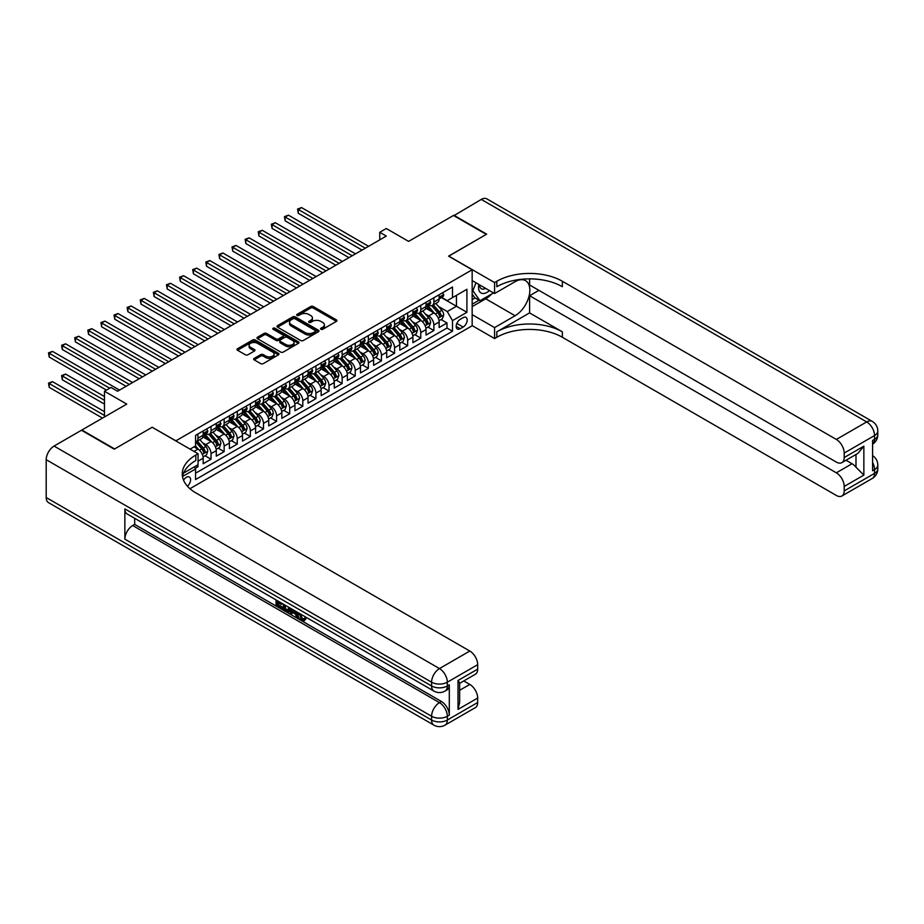 <?xml version="1.0" encoding="UTF-8"?>
<svg xmlns="http://www.w3.org/2000/svg" width="924" height="924" viewBox="0 0 924 924"><rect width="100%" height="100%" fill="white"/><g stroke="black" fill="none" stroke-linecap="round" stroke-linejoin="round"><path stroke-width="1.39" d="M320.928 329.279A1.271 0.739 0 0 0 322.73 329.279L336.405 321.379A1.825 1.051 0 0 0 336.937 320.64A1.825 1.051 0 0 0 336.405 319.9L313.248 306.525A1.825 1.051 0 0 0 310.672 306.525L296.997 314.414A1.271 0.739 0 0 0 298.798 315.454L300.566 314.437A5.821 3.361 0 0 1 308.801 314.437L310.73 315.546A5.821 3.361 0 0 1 312.439 317.925A5.821 3.361 0 0 1 310.73 320.305L308.963 321.321A1.271 0.739 0 0 0 310.764 322.361L312.531 321.344A5.821 3.361 0 0 1 320.767 321.344L322.695 322.453A5.821 3.361 0 0 1 324.405 324.832A5.821 3.361 0 0 1 322.695 327.212L320.928 328.239A1.271 0.739 0 0 0 320.928 329.279L320.928 328.239M187.422 486.232A5.937 3.43 120 0 0 190.448 481.081A5.937 3.43 120 0 0 189.362 476.992A5.937 3.43 120 0 0 186.394 477.292A5.937 3.43 120 0 0 183.553 480.226M254.181 358.373A1.825 1.051 0 0 0 253.65 359.124A1.825 1.051 0 0 0 254.181 359.863L260.683 363.617A1.825 1.051 0 0 0 263.259 363.617L278.436 354.851A1.825 1.051 0 0 0 278.967 354.1A1.825 1.051 0 0 0 278.436 353.361L255.278 339.986A1.825 1.051 0 0 0 252.702 339.986L237.514 348.752A1.825 1.051 0 0 0 236.983 349.503A1.825 1.051 0 0 0 237.514 350.242L245.368 354.77A1.825 1.051 0 0 0 247.944 354.77L254.435 351.028A1.825 1.051 0 0 0 254.978 350.277A1.825 1.051 0 0 0 254.435 349.538L250.543 347.285A4.863 2.807 0 0 1 249.122 345.299A4.863 2.807 0 0 1 252.125 342.7A4.863 2.807 0 0 1 257.426 343.312L272.684 352.113A4.863 2.807 0 0 1 274.105 354.1A4.863 2.807 0 0 1 271.102 356.699A4.863 2.807 0 0 1 265.8 356.087L263.259 354.62A1.825 1.051 0 0 0 260.683 354.62L254.181 358.373L254.181 359.863M152.31 427.338L175.907 440.806L472.164 269.762L448.579 256.144L486.267 234.384L453.488 215.465L408.593 241.383L386.301 228.517L379.752 232.305L386.301 236.082L117.579 391.233L111.019 387.456L104.47 391.233L104.47 416.967M152.31 427.188L114.622 448.949L81.855 430.018L126.75 404.1L104.47 391.233M300.693 340.506A1.825 1.051 0 0 0 303.268 340.506L318.457 331.739A1.825 1.051 0 0 0 318.988 331A1.825 1.051 0 0 0 318.457 330.261L295.287 316.886A1.825 1.051 0 0 0 292.723 316.886L277.535 325.652A1.825 1.051 0 0 0 277.004 326.391A1.825 1.051 0 0 0 277.535 327.142L300.693 340.506M273.608 329.545A1.271 0.739 0 0 1 274.902 329.729L274.902 328.216L298.44 341.811A1.825 1.051 0 0 1 298.983 342.55A1.825 1.051 0 0 1 298.44 343.301L283.264 352.067A1.825 1.051 0 0 1 280.688 352.067L257.53 338.692L257.53 337.202A1.825 1.051 0 0 0 256.999 337.941A1.825 1.051 0 0 0 257.53 338.692M257.53 337.202L264.021 333.448A1.825 1.051 0 0 1 266.597 333.448L275.987 338.877A1.825 1.051 0 0 0 278.563 338.877L282.871 336.382A1.825 1.051 0 0 0 283.414 335.643A1.825 1.051 0 0 0 282.871 334.904L273.1 329.256A1.271 0.739 0 0 1 274.902 328.216M195.218 468.341L197.932 466.77L196.234 465.788M198.059 461.168L203.176 458.212L203.176 463.744L211.042 459.205L205.082 455.751M202.506 442.688L205.798 444.594A7.415 4.285 60 0 1 211.042 453.672L216.285 450.646L216.285 456.167L224.151 451.628L218.191 448.186M215.615 435.123L218.907 437.029A7.415 4.285 60 0 1 224.151 446.107L229.395 443.081L229.395 448.602L237.26 444.063L231.3 440.621M228.725 427.558L232.016 429.452A7.415 4.285 60 0 1 237.26 438.542L242.504 435.516L242.504 441.037L250.369 436.498L244.41 433.056M241.834 419.993L245.126 421.887A7.415 4.285 60 0 1 250.369 430.965L255.613 427.939L255.613 433.472L263.479 428.932L257.519 425.479M254.943 412.416L258.235 414.322A7.415 4.285 60 0 1 263.479 423.4L268.722 420.374L268.722 425.895L276.588 421.356L270.617 417.914M268.052 404.851L271.344 406.756A7.415 4.285 60 0 1 276.588 415.835L281.832 412.809L281.832 418.329L289.697 413.79L283.726 410.348M281.162 397.285L284.453 399.18A7.415 4.285 60 0 1 289.697 408.269L294.941 405.243L294.941 410.764L302.806 406.225L296.835 402.783M294.271 389.72L297.563 391.614A7.415 4.285 60 0 1 302.806 400.693L308.05 397.667L308.05 403.199L315.916 398.648L309.944 395.206M307.38 382.143L310.672 384.049A7.415 4.285 60 0 1 315.916 393.127L321.159 390.101L321.159 395.622L329.025 391.083L323.053 387.641M320.489 374.578L323.781 376.484A7.415 4.285 60 0 1 329.025 385.562L334.269 382.536L334.269 388.057L342.134 383.518L336.163 380.076M333.599 367.013L336.89 368.907A7.415 4.285 60 0 1 342.134 377.997L347.378 374.971L347.378 380.492L355.243 375.952L349.272 372.511M346.708 359.448L350 361.342A7.415 4.285 60 0 1 355.243 370.42L360.487 367.394L360.487 372.926L368.353 368.376L362.381 364.934M359.817 351.871L363.109 353.776A7.415 4.285 60 0 1 368.353 362.855L373.596 359.829L373.596 365.35L381.462 360.81L375.491 357.369M372.926 344.306L376.218 346.211A7.415 4.285 60 0 1 381.462 355.29L386.706 352.263L386.706 357.784L394.56 353.245L388.6 349.803M386.036 336.74L389.316 338.634A7.415 4.285 60 0 1 394.56 347.724L399.803 344.687L399.803 350.219L407.669 345.68L401.709 342.238M399.133 329.163L402.425 331.069A7.415 4.285 60 0 1 407.669 340.147L412.913 337.121L412.913 342.654L420.778 338.103L414.818 334.661M412.243 321.598L415.534 323.504A7.415 4.285 60 0 1 420.778 332.582L426.022 329.556L426.022 335.077L433.887 330.538L433.887 325.017A7.415 4.285 -120 0 0 428.644 315.927L425.352 314.033M427.928 327.096L433.887 330.538M203.176 458.212A7.415 4.285 -120 0 0 197.932 449.133L194.005 446.858M216.285 450.646A7.415 4.285 -120 0 0 211.042 441.568L202.933 436.89M229.395 443.081A7.415 4.285 -120 0 0 224.151 434.003L216.043 429.313M242.504 435.516A7.415 4.285 -120 0 0 237.26 426.426L229.152 421.748M255.613 427.939A7.415 4.285 -120 0 0 250.369 418.861L242.261 414.183M268.722 420.374A7.415 4.285 -120 0 0 263.479 411.296L255.37 406.618M281.832 412.809A7.415 4.285 -120 0 0 276.588 403.719L268.48 399.041M294.941 405.243A7.415 4.285 -120 0 0 289.697 396.153L281.589 391.476M308.05 397.667A7.415 4.285 -120 0 0 302.806 388.588L294.698 383.91M321.159 390.101A7.415 4.285 -120 0 0 315.916 381.023L307.808 376.334M334.269 382.536A7.415 4.285 -120 0 0 329.025 373.446L320.917 368.768M347.378 374.971A7.415 4.285 -120 0 0 342.134 365.881L334.026 361.203M360.487 367.394A7.415 4.285 -120 0 0 355.243 358.316L347.135 353.638M373.596 359.829A7.415 4.285 -120 0 0 368.353 350.75L360.244 346.061M386.706 352.263A7.415 4.285 -120 0 0 381.462 343.174L373.354 338.496M399.803 344.687A7.415 4.285 -120 0 0 394.56 335.608L386.463 330.931M412.913 337.121A7.415 4.285 -120 0 0 407.669 328.043L399.572 323.365M426.022 329.556A7.415 4.285 -120 0 0 420.778 320.478L412.682 315.789M463.12 317.671L460.244 319.334A5.752 3.315 120 0 0 456.491 324.405A5.752 3.315 120 0 0 457.368 329.013A5.752 3.315 120 0 0 460.244 328.725L463.12 327.061A5.752 3.315 120 0 0 466.874 321.991A5.752 3.315 120 0 0 465.996 317.394A5.752 3.315 120 0 0 463.12 317.671M189.94 488.715L472.164 325.768L472.164 269.762M194.363 466.863L195.576 468.965L195.576 479.556L452.506 331.219L452.506 320.628L447.262 311.538L438.461 306.468M195.576 468.965L182.536 476.484M190.067 449.133L195.576 445.957L195.576 435.354L452.506 287.017L452.506 297.62L466.92 289.293L466.92 312.3L452.506 320.628M205.729 433.656L205.798 433.691A7.415 4.285 60 0 0 209.505 434.061L214.749 431.034A7.415 4.285 -120 0 0 216.285 427.639L216.285 423.4M218.838 426.091L218.907 426.126A7.415 4.285 60 0 0 222.615 426.495L227.858 423.469A7.415 4.285 -120 0 0 229.395 420.074L229.395 415.835M231.947 418.514L232.016 418.56A7.415 4.285 60 0 0 235.724 418.93L240.968 415.892A7.415 4.285 -120 0 0 242.504 412.508L242.504 408.269M245.056 410.949L245.126 410.995A7.415 4.285 60 0 0 248.833 411.353L254.077 408.327A7.415 4.285 -120 0 0 255.613 404.931L255.613 400.693M258.166 403.384L258.235 403.418A7.415 4.285 60 0 0 261.942 403.788L267.186 400.762A7.415 4.285 -120 0 0 268.722 397.366L268.722 393.127M271.275 395.818L271.344 395.853A7.415 4.285 60 0 0 275.052 396.223L280.295 393.197A7.415 4.285 -120 0 0 281.832 389.801L281.832 385.562M284.384 388.242L284.453 388.288A7.415 4.285 60 0 0 288.161 388.658L293.405 385.62A7.415 4.285 -120 0 0 294.941 382.236L294.941 377.997M297.493 380.676L297.563 380.711A7.415 4.285 60 0 0 301.27 381.081L306.514 378.055A7.415 4.285 -120 0 0 308.05 374.659L308.05 370.42M310.603 373.111L310.672 373.146A7.415 4.285 60 0 0 314.379 373.515L319.623 370.489A7.415 4.285 -120 0 0 321.159 367.094L321.159 362.855M323.712 365.546L323.781 365.581A7.415 4.285 60 0 0 327.489 365.95L332.732 362.924A7.415 4.285 -120 0 0 334.269 359.528L334.269 355.29M336.821 357.969L336.89 358.015A7.415 4.285 60 0 0 340.598 358.373L345.842 355.347A7.415 4.285 -120 0 0 347.378 351.952L347.378 347.724M349.93 350.404L350 350.439A7.415 4.285 60 0 0 353.707 350.808L358.951 347.782A7.415 4.285 -120 0 0 360.487 344.386L360.487 340.147M363.04 342.839L363.109 342.873A7.415 4.285 60 0 0 366.816 343.243L372.06 340.217A7.415 4.285 -120 0 0 373.596 336.821L373.596 332.582M376.149 335.262L376.218 335.308A7.415 4.285 60 0 0 379.926 335.678L385.169 332.652A7.415 4.285 -120 0 0 386.706 329.256L386.706 325.017M389.258 327.697L389.316 327.743A7.415 4.285 60 0 0 393.035 328.101L398.267 325.075A7.415 4.285 -120 0 0 399.803 321.679L399.803 317.44M402.367 320.131L402.425 320.166A7.415 4.285 60 0 0 406.133 320.536L411.376 317.51A7.415 4.285 -120 0 0 412.913 314.114L412.913 309.875M415.465 312.566L415.534 312.601A7.415 4.285 60 0 0 419.242 312.97L424.486 309.944A7.415 4.285 -120 0 0 426.022 306.549L426.022 302.31M195.576 473.204L446.997 328.043L446.997 322.973L439.131 327.512L439.131 321.991A7.415 4.285 -120 0 0 433.887 312.901L425.779 308.223M428.574 304.989L428.644 305.036A7.415 4.285 -120 0 0 432.351 305.405A7.415 4.285 -120 0 0 433.887 302.009L433.887 297.771M432.351 305.405L437.595 302.379A7.415 4.285 -120 0 0 439.131 298.983L439.131 294.744M197.932 434.003L197.932 438.23A7.415 4.285 60 0 1 196.396 441.626A7.415 4.285 60 0 1 195.576 441.926M196.396 441.626L201.64 438.6A7.415 4.285 -120 0 0 203.176 435.204L203.176 430.965M211.042 426.426L211.042 430.665A7.415 4.285 60 0 1 209.505 434.061M224.151 418.861L224.151 423.1A7.415 4.285 60 0 1 222.615 426.495M237.26 411.296L237.26 415.534A7.415 4.285 60 0 1 235.724 418.93M250.369 403.719L250.369 407.958A7.415 4.285 60 0 1 248.833 411.353M263.479 396.153L263.479 400.392A7.415 4.285 60 0 1 261.942 403.788M276.588 388.588L276.588 392.827A7.415 4.285 60 0 1 275.052 396.223M289.697 381.023L289.697 385.262A7.415 4.285 60 0 1 288.161 388.658M302.806 373.446L302.806 377.685A7.415 4.285 60 0 1 301.27 381.081M315.916 365.881L315.916 370.12A7.415 4.285 60 0 1 314.379 373.515M329.025 358.316L329.025 362.554A7.415 4.285 60 0 1 327.489 365.95M342.134 350.75L342.134 354.989A7.415 4.285 60 0 1 340.598 358.373M355.243 343.174L355.243 347.412A7.415 4.285 60 0 1 353.707 350.808M368.353 335.608L368.353 339.847A7.415 4.285 60 0 1 366.816 343.243M381.462 328.043L381.462 332.282A7.415 4.285 60 0 1 379.926 335.678M394.56 320.478L394.56 324.717A7.415 4.285 60 0 1 393.035 328.101M407.669 312.901L407.669 317.14A7.415 4.285 60 0 1 406.133 320.536M420.778 305.336L420.778 309.575A7.415 4.285 60 0 1 419.242 312.97M420.778 332.582L420.778 338.103M407.669 340.147L407.669 345.68M394.56 347.724L394.56 353.245M381.462 355.29L381.462 360.81M368.353 362.855L368.353 368.376M355.243 370.42L355.243 375.952M342.134 377.997L342.134 383.518M329.025 385.562L329.025 391.083M315.916 393.127L315.916 398.648M302.806 400.693L302.806 406.225M289.697 408.269L289.697 413.79M276.588 415.835L276.588 421.356M263.479 423.4L263.479 428.932M250.369 430.965L250.369 436.498M237.26 438.542L237.26 444.063M224.151 446.107L224.151 451.628M211.042 453.672L211.042 459.205M197.932 464.795L197.932 466.77M447.262 311.538L456.433 306.248L456.433 295.345L466.92 289.293M441.429 297.574L466.92 312.3M441.684 297.424L447.262 300.647L452.506 297.62M379.752 232.305L379.752 239.87M441.037 319.531L446.997 322.973M446.997 328.043L452.506 331.219M321.437 329.452L322.695 328.725A5.821 3.361 0 0 0 324.405 326.345L324.405 324.832M312.439 317.925L312.439 319.438A5.821 3.361 0 0 1 310.73 321.818L309.471 322.545M336.405 319.9L336.405 321.379L313.248 308.038A1.825 1.051 0 0 0 310.672 308.038L297.505 315.638M318.433 331.762L295.287 318.399A1.825 1.051 0 0 0 292.723 318.399L277.558 327.154L277.535 325.652M315.234 331.52A1.271 0.739 0 0 0 315.234 330.48L294.906 318.745A1.271 0.739 0 0 0 293.104 318.745L291.245 319.82A5.821 3.361 0 0 0 289.535 322.199A5.821 3.361 0 0 0 291.245 324.578L305.139 332.594A5.821 3.361 0 0 0 313.375 332.594L315.234 331.52L315.234 333.033A1.271 0.739 0 0 0 315.615 332.513L315.615 331M289.535 322.199L289.535 323.712A5.821 3.361 0 0 0 291.245 326.091L291.245 324.578M315.234 333.033L313.375 334.107A5.821 3.361 0 0 1 305.139 334.107L291.245 326.091M257.553 338.704L264.021 334.962L264.021 333.448M283.414 335.643L283.414 337.156A1.825 1.051 0 0 1 282.871 337.895L278.563 340.39A1.825 1.051 0 0 1 275.987 340.39L266.597 334.962A1.825 1.051 0 0 0 264.021 334.962M274.902 329.729L298.417 343.312M285.735 344.502A4.863 2.807 0 0 0 291.048 345.114A4.863 2.807 0 0 0 294.051 342.515A4.863 2.807 0 0 0 292.619 340.529L287.248 337.422A1.825 1.051 0 0 0 284.673 337.422L280.365 339.917A1.825 1.051 0 0 0 279.833 340.656A1.825 1.051 0 0 0 280.365 341.406L285.735 344.502L285.735 346.015A4.863 2.807 0 0 0 291.048 346.627A4.863 2.807 0 0 0 294.051 344.028L294.051 342.515M279.833 340.656L279.833 342.169A1.825 1.051 0 0 0 280.365 342.919L280.365 341.406M285.735 346.015L280.365 342.919M274.105 354.1L274.105 355.613A4.863 2.807 0 0 1 271.102 358.212A4.863 2.807 0 0 1 265.8 357.611L263.259 356.133A1.825 1.051 0 0 0 260.683 356.133L254.204 359.875M249.122 345.299L249.122 346.812A4.863 2.807 0 0 0 250.543 348.798L250.543 347.285M254.412 351.039L250.543 348.798M278.436 353.361L278.436 354.851L255.278 341.499A1.825 1.051 0 0 0 252.702 341.499L237.549 350.254L237.514 348.752M439.027 320.686L442.411 318.734L443.728 314.945A4.909 2.841 -120 0 0 441.811 310.337L435.816 303.395M434.615 313.386L427.777 305.463M430.723 311.076L426.749 306.479A11.769 6.791 -120 0 0 426.391 306.063M298.279 243.543L335.839 265.223L272.06 228.401L272.06 224.624L275.34 222.73L342.388 261.446M431.693 305.671L437.745 312.682A4.909 2.841 60 0 1 439.501 316.066L441.071 315.153A4.909 2.841 -120 0 0 439.316 311.769L433.333 304.839M432.039 305.555L438.553 313.086A2.506 1.444 60 0 1 439.189 314.068L441.071 315.153M439.501 316.066L439.859 316.643M442.608 292.735L443.728 294.664A4.909 2.841 60 0 1 442.7 296.835L440.217 298.279A4.909 2.841 -120 0 0 441.071 297.147L440.967 296.708M365.338 248.198L298.279 209.482L301.559 207.588L368.607 246.304M439.304 298.51L439.316 298.51A4.909 2.841 -120 0 0 440.217 298.279M440.436 296.777L441.071 297.147L439.501 298.048A4.909 2.841 60 0 1 439.131 298.752M362.058 250.092L298.279 213.271L298.279 209.482L297.563 209.067L301.559 207.588M298.279 213.271L297.563 209.067M478.875 284.465A12.047 6.953 120 0 0 482.79 293.497A12.047 6.953 120 0 0 489.454 290.563M479.66 284.915A8.247 4.759 120 0 0 481.369 288.762A8.247 4.759 120 0 0 482.582 289.143A8.247 4.759 120 0 0 485.562 288.323M493.532 292.92L479.972 300.762L474.728 297.724L472.164 294.086M479.972 300.762L472.892 290.69L475.964 282.779M472.164 290.275L472.892 290.69M453.88 215.685L481.277 199.422L866.677 421.922A11.123 6.422 120 0 1 872.233 421.379A11.123 11.123 0 0 1 877.8 431.011A11.123 6.422 180 0 1 874.543 435.551L844.201 453.072A11.123 6.422 -120 0 0 836.336 439.443L866.677 421.922A11.123 6.422 60 0 1 874.543 435.551L874.543 439.327L872.579 440.471L872.579 470.743L874.543 469.611L874.543 473.388A11.123 6.422 60 0 1 872.233 478.482L841.891 496.003A11.123 6.422 -120 0 0 844.201 490.91L874.543 473.388A11.123 6.422 0 0 0 877.8 468.849A11.123 11.123 0 0 1 872.233 478.482M453.88 215.234L486.659 234.153L448.706 256.214M472.164 314.645L494.583 327.593L515.095 315.742A20.859 12.047 120 0 0 528.724 297.366A20.859 12.047 120 0 0 525.525 280.653A20.859 12.047 120 0 0 515.095 281.681L494.583 293.532L494.583 282.559L496.812 281.266A46.35 26.761 180 0 1 562.358 281.266L836.336 439.443M494.583 327.593L494.583 338.565L496.812 337.272A46.35 26.761 180 0 1 562.358 337.272L836.336 495.449A11.123 6.422 -120 0 0 841.891 496.003M529.591 312.901L496.812 331.832A46.35 26.761 180 0 1 562.358 331.832L529.591 312.901L529.591 295.726L538.888 290.355M529.591 278.886L529.591 284.973L836.336 462.081A11.123 6.422 -120 0 0 841.891 462.624A11.123 6.422 -120 0 0 844.201 457.53L863.859 446.177L863.859 475.098L855.994 467.232L855.994 454.481M863.859 475.098L844.201 486.451L844.201 490.91M844.201 486.451A11.123 6.422 -120 0 0 836.336 472.822L852.055 463.744A11.123 6.422 60 0 1 855.994 467.232M529.591 295.726L836.336 472.822M481.277 199.422A11.123 6.422 -60 0 1 486.844 198.868L872.233 421.379M472.164 280.584L494.583 293.532M448.706 256.063L494.583 282.559M472.164 325.618L494.583 338.565M844.201 453.072L844.201 457.53M846.014 460.244L852.055 463.744M496.812 281.266L496.812 286.717A46.35 26.761 180 0 1 562.358 286.717L562.358 281.266M841.891 462.624L857.98 453.338L863.859 446.177M491.522 294.086A20.859 12.047 -60 0 1 485.735 298.787L472.164 306.629M472.164 304.204L479.048 300.231M472.164 299.665L475.121 297.955M300.208 613.836L302.645 618.918L303.557 619.242M299.261 613.34L301.594 619.53L303.118 619.715L304.851 617.925L305.959 618.861L303.984 620.94L301.698 620.639C299.284 618.999 298.059 616.724 298.048 613.813L298.14 612.693M292.85 612.624L291.291 614.518L290.113 613.836L292.1 609.205M297.089 612.092L298.66 617.555L297.609 618.168L296.431 617.486L295.541 614.171L292.192 612.242L291.291 614.518M278.228 602.783L278.228 604.712L282.86 607.391L282.86 608.442L281.82 609.043L276.068 605.728L276.068 599.953M282.363 603.58L281.312 604.562L277.177 602.171L277.177 605.312L278.228 604.712M124.855 508.881L431.6 685.978A11.123 6.422 120 0 0 433.899 691.071L127.154 513.975A11.123 6.422 -60 0 1 124.855 508.881L124.855 539.154A11.123 6.422 -60 0 1 132.721 525.537L134.685 524.405L441.429 701.501A11.123 6.422 60 0 1 449.295 715.118L449.295 684.846A11.123 6.422 60 0 1 446.985 689.939L445.022 691.071A11.123 6.422 -120 0 0 447.332 685.978L449.295 684.846M134.685 524.405L134.685 518.318M289.697 607.819L289.778 609.055L290.806 608.454L289.743 611.445L288.692 612.058L283.322 609.921L283.322 604.146M114.23 449.168L152.183 427.258L198.059 453.753L195.842 455.035A46.35 26.761 -0 0 0 182.259 473.954A46.35 26.761 -0 0 0 195.842 492.873L469.808 651.05A11.123 6.422 60 0 1 477.673 664.679L447.332 682.201L447.332 685.978A11.123 6.422 -0 0 1 431.6 685.978L431.6 682.201L46.2 459.69A11.123 6.422 -60 0 1 54.066 446.073L81.462 430.249L114.23 449.168M198.059 453.753L198.059 464.726L183.576 473.088M458.015 680.491L459.644 682.952L459.644 702.402L458.015 709.413L458.015 680.491L477.673 669.138L477.673 664.679M477.673 669.138A11.123 6.422 60 0 1 475.375 674.231L459.644 683.321M46.2 497.528L431.6 720.039A11.123 6.422 120 0 0 433.899 725.132L48.498 502.621A11.123 6.422 -60 0 1 46.2 497.528L46.2 459.69M463.756 680.942L469.808 684.43A11.123 6.422 60 0 1 477.673 698.059L458.015 709.413M449.295 715.118L447.332 716.262L447.332 720.039L477.673 702.517L477.673 698.059M477.673 702.517A11.123 6.422 60 0 1 475.375 707.611L445.022 725.132A11.123 6.422 -120 0 0 447.332 720.039A11.123 6.422 -0 0 1 431.6 720.039L431.6 716.262L124.855 539.154M195.842 455.035L195.842 460.487A46.35 26.761 -0 0 0 182.502 476.68M277.177 605.312L281.82 607.992L282.86 607.391M281.82 607.992L281.82 609.043M277.177 600.588L281.774 603.245M281.312 603.511L281.312 604.562M289.778 609.055L288.692 612.058M284.442 604.781L284.442 609.505L287.918 610.88L288.588 607.184M285.481 605.393L285.481 608.904L288.969 610.267M284.442 609.505L285.481 608.904M286.059 610.441L287.11 609.84M295.622 611.238L297.609 618.168M293.139 609.805L292.527 611.388L295.206 612.935L294.594 610.649M293.797 610.186L294.814 611.503M292.527 611.388L293.566 610.776M301.594 619.53L302.645 618.918M299.157 614.437L300.161 613.859M303.8 618.526L304.908 619.473L305.959 618.861M304.908 619.473L303.984 620.94M425.918 328.263L429.302 326.299L430.619 322.522A4.909 2.841 -120 0 0 428.701 317.902L422.707 310.972M421.506 320.951L414.668 313.028M417.613 318.641L413.64 314.044A11.769 6.791 -120 0 0 413.282 313.64M285.17 251.109L322.73 272.788L258.951 235.978L258.951 232.19L262.231 230.295L329.279 269.011M418.584 313.236L424.636 320.247A4.909 2.841 60 0 1 426.391 323.631L427.962 322.73A4.909 2.841 -120 0 0 426.207 319.346L420.224 312.404M418.93 313.121L425.444 320.663A2.506 1.444 60 0 1 426.079 321.633L427.962 322.73M426.391 323.631L426.749 324.22M412.809 335.828L416.193 333.864L417.509 330.087A4.909 2.841 -120 0 0 415.592 325.467L409.598 318.537M408.408 328.517L401.559 320.593M404.504 326.218L400.531 321.61A11.769 6.791 -120 0 0 400.173 321.206M272.06 258.674L309.621 280.365L245.842 243.543L245.842 239.755L249.122 237.861L316.17 276.576M405.474 320.801L411.526 327.824A4.909 2.841 60 0 1 413.282 331.208L414.853 330.295A4.909 2.841 -120 0 0 413.097 326.911L407.114 319.981M405.821 320.686L412.335 328.228A2.506 1.444 60 0 1 412.97 329.21L414.853 330.295M413.282 331.208L413.64 331.785M399.699 343.393L403.083 341.441L404.4 337.653A4.909 2.841 -120 0 0 402.483 333.044L396.488 326.103M395.299 336.093L388.45 328.159M391.395 333.783L387.422 329.187A11.769 6.791 -120 0 0 387.064 328.771M258.951 266.251L296.512 287.93L232.733 251.109L232.733 247.32L236.013 245.438L303.06 284.142M392.365 328.378L398.417 335.389A4.909 2.841 60 0 1 400.173 338.773L401.744 337.861A4.909 2.841 -120 0 0 399.988 334.476L394.005 327.546M392.723 328.263L399.226 335.793A2.506 1.444 60 0 1 399.861 336.775L401.744 337.861M400.173 338.773L400.531 339.351M386.59 350.958L389.974 349.006L391.291 345.218A4.909 2.841 -120 0 0 389.374 340.609L383.379 333.679M382.19 343.659L375.34 335.735M378.286 341.349L374.312 336.752A11.769 6.791 -120 0 0 373.954 336.336M245.842 273.816L283.402 295.495L219.623 258.674L219.623 254.897L222.903 253.003L289.963 291.718M379.256 335.943L385.308 342.954A4.909 2.841 60 0 1 387.064 346.338L388.634 345.426A4.909 2.841 -120 0 0 386.879 342.042L380.896 335.112M379.614 335.828L386.117 343.358A2.506 1.444 60 0 1 386.752 344.34L388.634 345.426M387.064 346.338L387.422 346.916M429.498 300.3L430.619 302.229A4.909 2.841 60 0 1 429.602 304.412L427.107 305.844A4.909 2.841 -120 0 0 427.962 304.712L427.858 304.273M352.229 255.763L285.17 217.048L288.45 215.165L355.497 253.869M426.195 306.075L426.207 306.075A4.909 2.841 -120 0 0 427.107 305.844M427.327 304.343L427.962 304.712L426.391 305.625A4.909 2.841 60 0 1 426.022 306.318M348.949 257.657L285.17 220.836L285.17 217.048L284.453 216.632L288.45 215.165M285.17 220.836L284.453 216.632M416.389 307.877L417.509 309.806A4.909 2.841 60 0 1 416.493 311.977L413.998 313.409A4.909 2.841 -120 0 0 414.853 312.277L414.749 311.85M339.12 263.328L271.344 224.209L275.34 222.73M413.086 313.64L413.097 313.64A4.909 2.841 -120 0 0 413.998 313.409M414.218 311.919L414.853 312.277L413.282 313.19A4.909 2.841 60 0 1 412.913 313.894M272.06 228.401L271.344 224.209M403.28 315.442L404.4 317.371A4.909 2.841 60 0 1 403.384 319.542L400.889 320.986A4.909 2.841 -120 0 0 401.744 319.854L401.64 319.415M326.01 270.905L258.235 231.774L262.231 230.295M399.977 321.217L399.988 321.217A4.909 2.841 -120 0 0 400.889 320.986M401.108 319.485L401.744 319.854L400.173 320.755A4.909 2.841 60 0 1 399.803 321.46M258.951 235.978L258.235 231.774M390.171 323.007L391.291 324.936A4.909 2.841 60 0 1 390.274 327.108L387.78 328.551A4.909 2.841 -120 0 0 388.634 327.419L388.53 326.981M312.901 278.471L245.126 239.339L249.122 237.861M386.867 328.782L386.879 328.782A4.909 2.841 -120 0 0 387.78 328.551M387.999 327.05L388.634 327.419L387.064 328.332A4.909 2.841 60 0 1 386.706 329.025M245.842 243.543L245.126 239.339M373.481 358.535L376.865 356.572L378.182 352.795A4.909 2.841 -120 0 0 376.264 348.175L370.281 341.245M369.08 351.224L362.231 343.301M365.176 348.914L361.203 344.317A11.769 6.791 -120 0 0 360.845 343.913M232.733 281.381L270.293 303.072L206.526 266.251L206.526 262.462L209.794 260.568L276.853 299.284M366.147 343.509L372.199 350.519A4.909 2.841 60 0 1 373.954 353.904L375.525 353.003A4.909 2.841 -120 0 0 373.77 349.618L367.787 342.677M366.505 343.393L373.007 350.935A2.506 1.444 60 0 1 373.642 351.905L375.525 353.003M373.954 353.904L374.312 354.493M377.061 330.573L378.182 332.501A4.909 2.841 60 0 1 377.165 334.684L374.67 336.117A4.909 2.841 -120 0 0 375.525 334.985L375.421 334.546M299.792 286.036L232.016 246.904L236.013 245.438M373.758 336.348L373.77 336.348A4.909 2.841 -120 0 0 374.67 336.117M374.89 334.615L375.525 334.985L373.954 335.897A4.909 2.841 60 0 1 373.596 336.59M232.733 251.109L232.016 246.904M360.372 366.1L363.756 364.137L365.072 360.36A4.909 2.841 -120 0 0 363.155 355.74L357.172 348.81M355.971 358.789L349.122 350.866M352.067 356.491L348.094 351.882A11.769 6.791 -120 0 0 347.736 351.478M219.623 288.946L257.184 310.637L193.416 273.816L193.416 270.027L196.685 268.133L263.744 306.849M353.037 351.074L359.089 358.096A4.909 2.841 60 0 1 360.845 361.48L362.416 360.568A4.909 2.841 -120 0 0 360.672 357.184L354.677 350.254M353.395 350.958L359.898 358.5A2.506 1.444 60 0 1 360.533 359.482L362.416 360.568M360.845 361.48L361.203 362.058M363.952 338.149L365.072 340.078A4.909 2.841 60 0 1 364.056 342.25L361.561 343.682A4.909 2.841 -120 0 0 362.416 342.55L362.312 342.123M286.683 293.601L218.907 254.481L222.903 253.003M360.649 343.913L360.672 343.913A4.909 2.841 -120 0 0 361.561 343.682M361.781 342.192L362.416 342.55L360.845 343.462A4.909 2.841 60 0 1 360.487 344.167M219.623 258.674L218.907 254.481M347.262 373.666L350.646 371.714L351.963 367.925A4.909 2.841 -120 0 0 350.046 363.317L344.063 356.375M342.862 366.366L336.013 358.431M338.958 364.056L334.985 359.459A11.769 6.791 -120 0 0 334.627 359.043M206.526 296.523L244.075 318.202L180.307 281.381L180.307 277.604L183.576 275.71L250.635 314.414M339.928 358.651L345.98 365.661A4.909 2.841 60 0 1 347.736 369.046L349.307 368.133A4.909 2.841 -120 0 0 347.563 364.749L341.568 357.819M340.286 358.535L346.789 366.066A2.506 1.444 60 0 1 347.424 367.047L349.307 368.133M347.736 369.046L348.094 369.623M350.843 345.715L351.963 347.643A4.909 2.841 60 0 1 350.947 349.815L348.452 351.259A4.909 2.841 -120 0 0 349.307 350.127L349.203 349.688M273.573 301.178L205.798 262.046L209.794 260.568M347.539 351.49L347.563 351.49A4.909 2.841 -120 0 0 348.452 351.259M348.671 349.757L349.307 350.127L347.736 351.028A4.909 2.841 60 0 1 347.378 351.732M206.526 266.251L205.798 262.046M334.153 381.231L337.537 379.279L338.854 375.491A4.909 2.841 -120 0 0 336.937 370.882L330.954 363.952M329.752 373.931L322.903 366.008M325.849 371.621L321.887 367.024A11.769 6.791 -120 0 0 321.517 366.609M193.416 304.088L230.965 325.768L167.198 288.946L167.198 285.17L170.466 283.275L237.526 321.991M326.819 366.216L332.871 373.227A4.909 2.841 60 0 1 334.627 376.611L336.197 375.698A4.909 2.841 -120 0 0 334.453 372.314L328.459 365.384M327.177 366.1L333.679 373.631A2.506 1.444 60 0 1 334.315 374.613L336.197 375.698M334.627 376.611L334.985 377.2M337.734 353.28L338.854 355.209A4.909 2.841 60 0 1 337.838 357.38L335.343 358.824A4.909 2.841 -120 0 0 336.197 357.692L336.093 357.253M260.464 308.743L192.689 269.612L196.685 268.133M334.43 359.055L334.453 359.055A4.909 2.841 -120 0 0 335.343 358.824M335.562 357.322L336.197 357.692L334.627 358.604A4.909 2.841 60 0 1 334.269 359.297M193.416 273.816L192.689 269.612M321.044 388.808L324.428 386.844L325.745 383.067A4.909 2.841 -120 0 0 323.827 378.447L317.844 371.517M316.643 381.497L309.794 373.573M312.751 379.187L308.778 374.59A11.769 6.791 -120 0 0 308.408 374.185M180.307 311.654L217.856 333.345L154.089 296.523L154.089 292.735L157.357 290.841L224.417 329.556M313.71 373.781L319.762 380.792A4.909 2.841 60 0 1 321.517 384.176L323.088 383.275A4.909 2.841 -120 0 0 321.344 379.891L315.35 372.95M314.068 373.666L320.57 381.208A2.506 1.444 60 0 1 321.206 382.178L323.088 383.275M321.517 384.176L321.875 384.765M324.624 360.845L325.745 362.774A4.909 2.841 60 0 1 324.728 364.957L322.233 366.389A4.909 2.841 -120 0 0 323.088 365.257L322.984 364.818M247.355 316.308L179.579 277.177L183.576 275.71M321.321 366.62L321.344 366.62A4.909 2.841 -120 0 0 322.233 366.389M322.453 364.888L323.088 365.257L321.517 366.17A4.909 2.841 60 0 1 321.159 366.863M180.307 281.381L179.579 277.177M307.935 396.373L311.33 394.421L312.635 390.633A4.909 2.841 -120 0 0 310.718 386.013L304.735 379.083M303.534 389.062L296.685 381.138M299.642 386.763L295.668 382.155A11.769 6.791 -120 0 0 295.299 381.751M167.198 319.23L204.747 340.91L140.979 304.088L140.979 300.3L144.248 298.417L211.307 337.121M300.6 381.346L306.653 388.369A4.909 2.841 60 0 1 308.408 391.753L309.979 390.84A4.909 2.841 -120 0 0 308.235 387.456L302.24 380.526M300.958 381.231L307.461 388.773A2.506 1.444 60 0 1 308.096 389.755L309.979 390.84M308.408 391.753L308.766 392.33M311.527 368.422L312.635 370.351A4.909 2.841 60 0 1 311.619 372.522L309.124 373.954A4.909 2.841 -120 0 0 309.979 372.822L309.875 372.395M234.246 323.874L166.47 284.754L170.466 283.275M308.212 374.185L308.235 374.185A4.909 2.841 -120 0 0 309.124 373.954M309.344 372.464L309.979 372.822L308.408 373.735A4.909 2.841 60 0 1 308.05 374.439M167.198 288.946L166.47 284.754M294.825 403.938L298.221 401.986L299.526 398.198A4.909 2.841 -120 0 0 297.609 393.589L291.626 386.648M290.425 396.639L283.576 388.715M286.532 394.329L282.559 389.732A11.769 6.791 -120 0 0 282.19 389.316M154.089 326.796L191.638 348.475L127.87 311.654L127.87 307.877L131.15 305.983L198.198 344.687M287.491 388.923L293.555 395.934A4.909 2.841 60 0 1 295.299 399.318L296.87 398.406A4.909 2.841 -120 0 0 295.126 395.022L289.131 388.092M287.849 388.808L294.352 396.338A2.506 1.444 60 0 1 294.987 397.32L296.87 398.406M295.299 399.318L295.657 399.896M298.417 375.987L299.526 377.916A4.909 2.841 60 0 1 298.51 380.087L296.015 381.531A4.909 2.841 -120 0 0 296.87 380.399L296.766 379.96M221.136 331.45L153.361 292.319L157.357 290.841M295.103 381.762L295.126 381.762A4.909 2.841 -120 0 0 296.015 381.531M296.234 380.03L296.87 380.399L295.299 381.3A4.909 2.841 60 0 1 294.941 382.005M154.089 296.523L153.361 292.319M281.716 411.503L285.112 409.551L286.417 405.763A4.909 2.841 -120 0 0 284.5 401.155L278.517 394.225M277.315 404.204L270.466 396.281M273.423 401.894L269.45 397.297A11.769 6.791 -120 0 0 269.08 396.881M140.979 334.361L178.528 356.04L114.761 319.219L114.761 315.442L118.041 313.548L185.089 352.263M274.382 396.488L280.446 403.499A4.909 2.841 60 0 1 282.19 406.883L283.76 405.983A4.909 2.841 -120 0 0 282.016 402.598L276.022 395.657M274.74 396.373L281.243 403.904A2.506 1.444 60 0 1 281.878 404.885L283.76 405.983M282.19 406.883L282.548 407.472M285.308 383.552L286.417 385.481A4.909 2.841 60 0 1 285.401 387.653L282.906 389.096A4.909 2.841 -120 0 0 283.76 387.964L283.656 387.526M208.027 339.016L140.252 299.884L144.248 298.417M281.993 389.327L282.016 389.327A4.909 2.841 -120 0 0 282.906 389.096M283.125 387.595L283.76 387.964L282.19 388.877A4.909 2.841 60 0 1 281.832 389.57M140.979 304.088L140.252 299.884M268.607 419.08L272.002 417.117L273.308 413.34A4.909 2.841 -120 0 0 271.39 408.72L265.407 401.79M264.206 411.769L257.357 403.846M260.314 409.459L256.341 404.862A11.769 6.791 -120 0 0 255.971 404.458M127.87 341.926L165.419 363.617L101.652 326.796L101.652 323.007L104.932 321.113L171.98 359.829M261.273 404.054L267.336 411.065A4.909 2.841 60 0 1 269.08 414.449L270.651 413.548A4.909 2.841 -120 0 0 268.907 410.164L262.913 403.222M261.631 403.938L268.145 411.48A2.506 1.444 60 0 1 268.769 412.462L270.651 413.548M269.08 414.449L269.438 415.038M272.199 391.118L273.308 393.058A4.909 2.841 60 0 1 272.291 395.229L269.796 396.662A4.909 2.841 -120 0 0 270.651 395.53L270.547 395.102M194.918 346.581L127.142 307.461L131.15 305.983M268.884 396.893L268.907 396.893A4.909 2.841 -120 0 0 269.796 396.662M270.027 395.172L270.651 395.53L269.08 396.442A4.909 2.841 60 0 1 268.722 397.135M127.87 311.654L127.142 307.461M255.498 426.645L258.893 424.693L260.198 420.905A4.909 2.841 -120 0 0 258.281 416.297L252.298 409.355M251.097 419.346L244.248 411.411M247.205 417.036L243.231 412.427A11.769 6.791 -120 0 0 242.862 412.023M114.761 349.503L152.31 371.182L88.542 334.361L88.542 330.573L91.823 328.69L158.87 367.394M248.163 411.619L254.227 418.641A4.909 2.841 60 0 1 255.971 422.025L257.542 421.113A4.909 2.841 -120 0 0 255.798 417.729L249.803 410.799M248.521 411.503L255.036 419.046A2.506 1.444 60 0 1 255.659 420.027L257.542 421.113M255.971 422.025L256.329 422.603M259.09 398.694L260.198 400.623A4.909 2.841 60 0 1 259.182 402.795L256.687 404.227A4.909 2.841 -120 0 0 257.542 403.107L257.45 402.668M181.809 354.146L114.033 315.026L118.041 313.548M255.775 404.458L255.798 404.458A4.909 2.841 -120 0 0 256.687 404.227M256.918 402.737L257.542 403.107L255.971 404.007A4.909 2.841 60 0 1 255.613 404.712M114.761 319.219L114.033 315.026M242.388 434.211L245.784 432.259L247.089 428.47A4.909 2.841 -120 0 0 245.183 423.862L239.189 416.92M237.988 426.911L231.139 418.988M234.095 424.601L230.122 420.004A11.769 6.791 -120 0 0 229.753 419.588M101.652 357.068L139.201 378.748M235.054 419.196L241.118 426.207A4.909 2.841 60 0 1 242.862 429.591L244.444 428.678A4.909 2.841 -120 0 0 242.689 425.294L236.694 418.364M235.412 419.08L241.926 426.611A2.506 1.444 60 0 1 242.55 427.593L244.444 428.678M242.862 429.591L243.22 430.168M245.98 406.26L247.089 408.189A4.909 2.841 60 0 1 246.073 410.36L243.578 411.804A4.909 2.841 -120 0 0 244.444 410.672L244.34 410.233M168.699 361.723L100.924 322.591L104.932 321.113M242.666 412.035L242.689 412.035A4.909 2.841 -120 0 0 243.578 411.804M243.809 410.302L244.444 410.672L242.862 411.573A4.909 2.841 60 0 1 242.504 412.277M101.652 326.796L100.924 322.591M229.279 441.776L232.675 439.824L233.98 436.036A4.909 2.841 -120 0 0 232.074 431.427L226.08 424.497M224.879 434.476L218.029 426.553M220.986 432.166L217.013 427.569A11.769 6.791 -120 0 0 216.643 427.154M88.542 364.633L126.103 386.313L62.324 349.503L62.324 345.715L65.604 343.82L132.652 382.536M221.945 426.761L228.009 433.772A4.909 2.841 60 0 1 229.753 437.156L231.335 436.255A4.909 2.841 -120 0 0 229.579 432.871L223.585 425.929M222.303 426.645L228.817 434.188A2.506 1.444 60 0 1 229.441 435.158L231.335 436.255M229.753 437.156L230.111 437.745M232.871 413.825L233.98 415.754A4.909 2.841 60 0 1 232.963 417.937L230.48 419.369A4.909 2.841 -120 0 0 231.335 418.237L231.231 417.798M155.59 369.288L87.815 330.157L91.823 328.69M229.556 419.6L229.579 419.6A4.909 2.841 -120 0 0 230.48 419.369M230.7 417.867L231.335 418.237L229.753 419.149A4.909 2.841 60 0 1 229.395 419.843M88.542 334.361L87.815 330.157M216.181 449.353L219.565 447.389L220.871 443.612A4.909 2.841 -120 0 0 218.965 438.992L212.97 432.062M211.769 442.042L204.92 434.118M207.877 439.732L203.904 435.135A11.769 6.791 -120 0 0 203.534 434.73M75.433 372.199L106.433 390.101L49.215 357.068L49.215 353.28L52.495 351.386L119.543 390.101M208.836 434.326L214.899 441.337A4.909 2.841 60 0 1 216.643 444.721L218.226 443.82A4.909 2.841 -120 0 0 216.47 440.436L210.476 433.495M209.194 434.211L215.708 441.753A2.506 1.444 60 0 1 216.332 442.735L218.226 443.82M216.643 444.721L217.001 445.31M219.762 421.39L220.871 423.331A4.909 2.841 60 0 1 219.854 425.502L217.371 426.934A4.909 2.841 -120 0 0 218.226 425.802L218.122 425.375M142.481 376.853L75.433 338.149L78.713 336.255L145.761 374.959M216.447 427.165L216.47 427.165A4.909 2.841 -120 0 0 217.371 426.934M217.59 425.444L218.226 425.802L216.643 426.715A4.909 2.841 60 0 1 216.285 427.408M139.212 378.748L75.433 341.926L75.433 338.149L74.717 337.734L78.713 336.255M75.433 341.926L74.717 337.734M203.072 456.918L206.456 454.966L207.761 451.178A4.909 2.841 -120 0 0 205.856 446.569L199.861 439.628M198.66 449.618L195.53 445.98M194.768 447.308L194.259 446.719M104.47 396.535L65.604 374.093L62.324 375.987L62.324 379.776L104.47 404.1M195.726 441.891L201.79 448.914A4.909 2.841 60 0 1 203.534 452.298L205.116 451.386A4.909 2.841 -120 0 0 203.361 448.001L197.366 441.071M196.084 441.788L202.599 449.318A2.506 1.444 60 0 1 203.222 450.3L205.116 451.386M203.534 452.298L203.892 452.876M62.324 379.776L61.608 375.571L104.47 400.323M61.608 375.571L65.604 374.093M206.653 428.967L207.761 430.896A4.909 2.841 60 0 1 206.745 433.067L204.262 434.511A4.909 2.841 -120 0 0 205.116 433.379L205.013 432.94M129.372 384.43L61.608 345.299L65.604 343.82M203.338 434.73L203.361 434.73A4.909 2.841 -120 0 0 204.262 434.511M204.481 433.01L205.116 433.379L203.534 434.28A4.909 2.841 60 0 1 203.176 434.985M62.324 349.503L61.608 345.299M104.47 411.677L52.495 381.658L49.215 383.552L49.215 387.341L102.506 418.098M49.215 387.341L48.498 383.137L104.47 415.454M48.498 383.137L52.495 381.658M109.713 388.207L48.498 352.864L52.495 351.386M49.215 357.068L48.498 352.864M194.005 451.409L197.932 449.133M205.798 444.594L211.042 441.568M218.907 437.029L224.151 434.003M232.016 429.452L237.26 426.426M245.126 421.887L250.369 418.861M258.235 414.322L263.479 411.296M271.344 406.756L276.588 403.719M284.453 399.18L289.697 396.153M297.563 391.614L302.806 388.588M310.672 384.049L315.916 381.023M323.781 376.484L329.025 373.446M336.89 368.907L342.134 365.881M350 361.342L355.243 358.316M363.109 353.776L368.353 350.75M376.218 346.211L381.462 343.174M389.316 338.634L394.56 335.608M402.425 331.069L407.669 328.043M415.534 323.504L420.778 320.478M428.644 315.927L433.887 312.901M433.887 302.009L439.131 298.983M197.932 438.23L203.176 435.204M211.042 430.665L216.285 427.639M224.151 423.1L229.395 420.074M237.26 415.534L242.504 412.508M250.369 407.958L255.613 404.931M263.479 400.392L268.722 397.366M276.588 392.827L281.832 389.801M289.697 385.262L294.941 382.236M302.806 377.685L308.05 374.659M315.916 370.12L321.159 367.094M329.025 362.554L334.269 359.528M342.134 354.989L347.378 351.952M355.243 347.412L360.487 344.386M368.353 339.847L373.596 336.821M381.462 332.282L386.706 329.256M394.56 324.717L399.803 321.679M407.669 317.14L412.913 314.114M420.778 309.575L426.022 306.549M433.887 325.017L439.131 321.991M456.837 323.423L463.12 327.061M456.179 326.38L460.244 328.725M322.695 328.725L322.695 327.212M308.963 322.361L308.963 321.321M310.73 321.818L310.73 320.305M296.997 315.454L296.997 314.414M310.672 308.038L310.672 306.525M313.248 308.038L313.248 306.525M292.723 318.399L292.723 316.886M295.287 318.399L295.287 316.886M318.457 331.739L318.457 330.261M305.139 334.107L305.139 332.594M313.375 334.107L313.375 332.594M266.597 334.962L266.597 333.448M275.987 340.39L275.987 338.877M278.563 340.39L278.563 338.877M282.871 337.895L282.871 336.382M298.44 343.301L298.44 341.811M260.683 356.133L260.683 354.62M263.259 356.133L263.259 354.62M265.8 357.611L265.8 356.087M254.435 351.028L254.435 349.538M252.702 341.499L252.702 339.986M255.278 341.499L255.278 339.986M438.276 318.168L443.693 315.038M439.316 311.769L441.811 310.337M435.4 314.033L437.745 312.682M443.693 294.606L439.131 297.239M496.812 331.832L496.812 337.272M562.358 331.832L562.358 337.272M872.579 462.462A11.123 6.422 60 0 1 874.543 469.611A11.123 6.422 180 0 0 877.8 465.061A11.123 11.123 0 0 0 872.579 455.636M874.543 439.327A11.123 6.422 60 0 1 872.579 444.201A11.123 11.123 0 0 0 877.8 434.788A11.123 6.422 0 0 1 874.543 439.327M485.735 298.787L515.095 315.742M54.066 446.073L439.466 668.572L469.808 651.05M132.721 525.537L439.466 702.633L441.429 701.501M459.644 690.297L469.808 684.43M439.466 668.572A11.123 6.422 120 0 0 431.6 682.201A11.123 6.422 180 0 0 447.332 682.201A11.123 6.422 -120 0 0 439.466 668.572M439.466 702.633A11.123 6.422 120 0 0 431.6 716.262A11.123 6.422 180 0 0 447.332 716.262A11.123 6.422 -120 0 0 439.466 702.633M425.167 325.733L430.584 322.615M426.207 319.346L428.701 317.902M422.291 321.598L424.636 320.247M412.058 333.31L417.475 330.18M413.097 326.911L415.592 325.467M409.182 329.175L411.526 327.824M398.949 340.875L404.366 337.745M399.988 334.476L402.483 333.044M396.073 336.74L398.417 335.389M385.839 348.44L391.256 345.322M386.879 342.042L389.374 340.609M382.963 344.306L385.308 342.954M430.584 302.183L426.022 304.804M417.475 309.748L412.913 312.37M404.366 317.313L399.803 319.947M391.256 324.878L386.706 327.512M372.73 356.006L378.147 352.887M373.77 349.618L376.264 348.175M369.854 351.871L372.199 350.519M378.147 332.455L373.596 335.077M359.621 363.582L365.038 360.452M360.672 357.184L363.155 355.74M356.745 359.448L359.089 358.096M365.038 340.02L360.487 342.654M346.512 371.148L351.928 368.018M347.563 364.749L350.046 363.317M343.636 367.013L345.98 365.661M351.928 347.586L347.378 350.219M333.402 378.713L338.819 375.594M334.453 372.314L336.937 370.882M330.538 374.578L332.871 373.227M338.819 355.151L334.269 357.784M320.293 386.278L325.71 383.16M321.344 379.891L323.827 378.447M317.429 382.143L319.762 380.792M325.71 362.728L321.159 365.35M307.184 393.855L312.601 390.725M308.235 387.456L310.718 386.013M304.319 389.72L306.653 388.369M312.601 370.293L308.05 372.926M294.075 401.42L299.492 398.29M295.126 395.022L297.609 393.589M291.21 397.285L293.555 395.934M299.492 377.858L294.941 380.492M280.965 408.986L286.382 405.867M282.016 402.598L284.5 401.155M278.101 404.851L280.446 403.499M286.382 385.423L281.832 388.057M267.856 416.562L273.273 413.432M268.907 410.164L271.39 408.72M264.992 412.427L267.336 411.065M273.273 393L268.722 395.622M254.758 424.128L260.164 420.998M255.798 417.729L258.281 416.297M251.882 419.993L254.227 418.641M260.164 400.566L255.613 403.199M241.649 431.693L247.055 428.563M242.689 425.294L245.183 423.862M238.773 427.558L241.118 426.207M247.055 408.131L242.504 410.764M228.54 439.258L233.945 436.14M229.579 432.871L232.074 431.427M225.664 435.123L228.009 433.772M233.945 415.696L229.395 418.329M215.431 446.835L220.836 443.705M216.47 440.436L218.965 438.992M212.555 442.7L214.899 441.337M220.836 423.273L216.285 425.895M202.321 454.4L207.738 451.27M203.361 448.001L205.856 446.569M199.445 450.265L201.79 448.914M207.738 430.838L203.176 433.472M877.8 465.061L877.8 468.849M877.8 431.011L877.8 434.788M433.899 691.071A11.123 11.123 0 0 0 445.022 691.071M433.899 725.132A11.123 11.123 0 0 0 445.022 725.132"/></g></svg>
